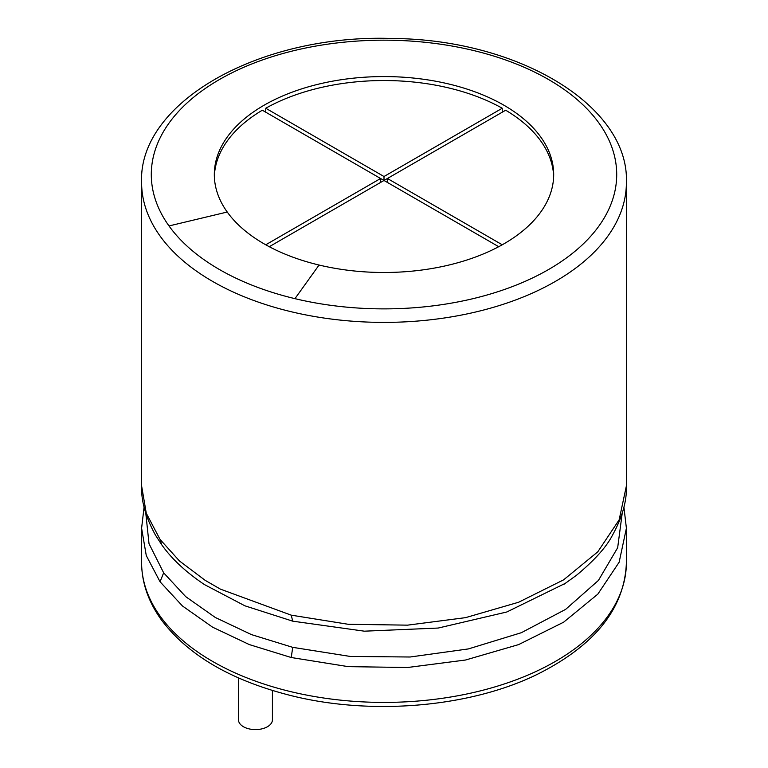 <?xml version="1.0" encoding="UTF-8"?>
<svg xmlns="http://www.w3.org/2000/svg" width="768" height="768" viewBox="0 0 768 768"><rect width="100%" height="100%" fill="white"/><g stroke="black" fill="none" stroke-linecap="round" stroke-linejoin="round"><path stroke-width="1.15" d="M238.483 677.942L238.483 719.808A16.973 9.792 0 0 0 255.446 729.6A16.973 9.792 0 0 0 272.419 719.808L272.419 690.509M319.066 265.037A169.68 97.968 180 0 1 227.232 212.026A169.68 97.968 180 0 1 214.32 174.528A169.68 97.968 180 0 1 384 76.57A169.68 97.968 180 0 1 553.68 174.528A169.68 97.968 180 0 1 319.066 265.037L294.95 298.656A232.704 134.352 180 0 1 169.008 225.946A232.704 134.352 180 0 1 353.626 41.328A232.704 134.352 180 0 1 614.717 192.067A232.704 134.352 180 0 1 294.95 298.656M553.651 176.515A169.68 97.968 0 0 0 505.68 110.218L384 180.47L498.73 246.71M502.253 108.24L384 176.515L265.747 108.24A169.68 97.968 0 0 1 502.253 108.24L502.253 112.195M265.747 108.24L265.747 112.195M269.27 246.71L384 180.47L262.32 110.218A169.68 97.968 0 0 0 214.349 176.515M380.573 182.448L380.573 178.493L265.747 244.79M384 176.515L384 180.47M502.253 244.79L387.427 178.493L387.427 182.448M291.235 691.757A242.4 139.949 180 0 1 160.051 616.013A242.4 139.949 180 0 1 141.6 562.454C141.677 582.355 148.186 601.373 161.126 619.526C187.968 655.421 231.821 680.909 292.694 696.01C372.71 715.661 470.16 707.155 536.832 674.573C594.902 645.629 624.758 608.256 626.4 562.454A242.4 139.949 180 0 1 291.235 691.757M623.904 507.034L626.4 528.221L619.142 562.214L597.792 594.182L563.606 622.205L518.621 644.602L465.523 660.019L407.53 667.507L348.202 666.634L291.235 657.514L249.331 644.582L212.592 627.178L182.448 605.971L160.051 581.77L146.275 555.571L141.6 528.221L144.086 507.034M291.235 657.514L292.723 647.347L251.491 634.618L215.347 617.501L185.693 596.63L163.651 572.822L149.011 543.677L145.795 513.264M160.051 581.77L163.651 572.822M622.205 513.274L617.664 547.728L598.406 580.445L565.622 609.379L521.366 632.698L468.403 648.922L410.112 657.005L350.246 656.438L292.723 647.347M565.651 583.181L506.842 611.981L438.192 628.051L364.378 631.181L292.723 621.168L244.896 605.808L204.384 584.544C185.76 572.006 171.523 558.72 161.674 544.685L160.051 539.414L146.275 513.216L141.6 485.856C141.072 500.87 145.709 517.315 155.491 535.171L161.674 544.685M292.723 621.168L291.235 615.158L220.387 589.123L205.142 580.32L179.501 561.005L160.051 539.414M563.616 584.544L576.442 575.318C594.278 560.486 606.202 547.267 612.221 535.661C622.224 517.603 626.947 501.005 626.4 485.866L619.142 519.859L597.792 551.827L563.606 579.85L518.621 602.246L465.523 617.654L407.53 625.152L348.202 624.278L291.235 615.158M291.235 311.741A242.4 139.949 180 0 1 160.051 236.006A242.4 139.949 180 0 1 141.6 182.448C138.154 102.662 259.411 33.955 391.862 38.477C518.736 39.149 629.376 106.109 626.4 182.448A242.4 139.949 180 0 1 291.235 311.741M169.008 225.946L227.232 212.026M626.4 562.454L626.4 528.394M141.6 562.454L141.6 528.221M626.4 485.866L626.4 182.448M141.6 485.866L141.6 182.448"/></g></svg>
